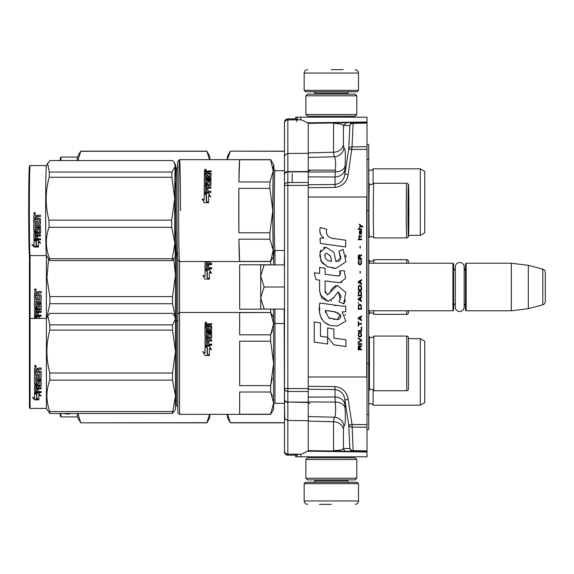 <?xml version="1.0" encoding="UTF-8"?>
<svg xmlns="http://www.w3.org/2000/svg" width="574" height="574" viewBox="0 0 574 574"><rect width="100%" height="100%" fill="white"/><g stroke="black" fill="none" stroke-linecap="round" stroke-linejoin="round"><path stroke-width="0.86" d="M308.245 386.316L335.051 386.589C342.463 387.594 346.847 391.87 348.188 399.411L352.027 424.523L367.001 424.645L367.001 427.25L367.001 117.189L297.382 117.189L297.382 119.851L297.382 117.189L295.682 117.189L295.682 118.811M337.096 122.836L346.703 122.671L343.417 125.555C343.532 124.422 340.246 123.69 333.559 123.353L337.06 122.836L353.154 122.556L352.027 146.872L367.001 146.75L367.001 149.355L352.027 149.477L348.741 148.967L344.902 174.073C343.941 180.157 340.655 183.623 335.051 184.476L308.245 184.742M295.682 455.232L295.682 456.811L367.001 456.811L367.001 427.25L352.027 427.128A3.394 2.597 177.3 0 1 348.741 425.033L349.867 448.559L343.417 448.445C343.532 449.578 340.246 450.31 333.559 450.647L335.273 451.028L308.245 450.647M367.001 144.361L368.702 144.39L368.702 414.328L367.001 414.356M367.001 414.406L368.702 414.328M368.702 414.385L368.702 429.61L367.001 429.639M298.143 117.189L299.025 117.189M299.951 117.189L300.719 117.189L300.719 119.823M367.001 123.109L353.154 123.353A3.394 2.597 -177.3 0 0 349.867 125.441A3.394 3.379 89 0 1 353.154 122.556L367.001 122.312M333.559 123.353L333.559 152.239A10.188 8.825 180 0 0 343.417 144.949L343.417 125.555L349.867 125.441L348.741 148.967A3.394 2.597 -177.3 0 1 352.027 146.872L348.188 174.589C346.847 182.13 342.47 186.407 335.051 187.411L308.245 187.684M367.001 451.688L335.273 451.028M297.382 119.851L297.382 117.189M308.245 157.448L334.176 156.767L333.559 152.239L308.245 152.906M348.188 174.589L344.902 174.073L345.031 166.166C345.72 154.578 345.361 148.558 343.948 148.114A10.188 10.153 99 0 1 334.176 156.767C335.589 157.132 335.955 162.191 335.266 171.942L335.051 176.986L308.245 176.871M308.245 389.258L335.051 389.524C340.655 390.377 343.941 393.843 344.902 399.927L348.741 425.033L352.027 424.523L353.154 450.647A3.394 2.597 177.3 0 1 349.867 448.559A3.394 3.379 -89 0 0 353.154 451.444L353.154 450.647L367.001 450.891M348.188 399.411L344.902 399.927L345.031 407.834C345.72 419.422 345.361 425.442 343.948 425.886L343.417 429.051L343.417 448.445A3.394 3.379 -89 0 0 346.703 451.329L333.559 451.099M308.245 421.094L333.559 421.761L333.559 450.647M297.382 456.811L297.382 454.185L297.382 456.811M308.245 397.129L335.051 397.014L335.266 402.058L308.245 401.929M308.245 416.552L334.176 417.233A10.188 10.153 -99 0 1 343.948 425.886M308.245 172.071L335.266 171.942A10.188 7.297 -176.4 0 0 345.031 166.166M345.031 407.834A10.188 7.297 176.4 0 0 335.266 402.058C335.955 411.809 335.589 416.868 334.176 417.233L333.559 421.761A10.188 8.825 180 0 1 343.417 429.051M308.245 170.169L335.08 170.169M368.702 263.229L452.922 263.229L453.604 263.904L453.604 310.096L452.922 310.771L368.702 310.771M455.268 303.409A4.075 4.075 32.1 0 0 453.604 306.695A4.075 4.075 32.1 0 1 455.268 303.409M465.492 267.305A4.075 4.075 -137.8 0 1 464.165 270.311A4.075 4.075 -137.8 0 0 465.492 267.305M466.167 263.229L511.341 263.229L511.341 310.771L528.317 308.69L542.782 304.816A3.394 3.394 -55.9 0 0 545.3 301.529L545.3 272.471A3.394 3.394 -124.1 0 0 542.782 269.184L542.782 304.816L528.317 308.69L511.341 310.771L466.167 310.771L465.492 310.096L465.492 263.904L466.167 263.229L466.167 310.771M511.341 263.229L528.317 265.31L542.782 269.184A3.394 3.394 -124.1 0 1 545.3 272.471L545.3 301.529A3.394 3.394 -55.9 0 1 542.782 304.816M452.922 263.229L452.922 310.771L453.604 310.096M455.268 270.591A4.075 4.075 147.8 0 1 453.604 267.305M465.492 306.695A4.075 4.075 -42.2 0 0 464.165 303.689M528.317 265.31L528.317 308.69M545.3 272.471L545.3 301.529M260.704 287L260.704 275.965L264.112 287L260.704 297.806L260.704 287M284.166 264.923L284.474 254.397L284.474 286.993L264.112 287M284.474 281.332L284.474 270.598M284.474 303.409L284.474 292.668M284.166 309.07L284.474 416.875M260.704 264.923L260.704 275.965L264.119 264.923L260.704 264.923M260.704 298.272L260.704 309.07L264.112 309.07L260.704 297.806M284.474 264.923L264.119 264.923M284.474 309.07L264.112 309.07M464.165 307.054L464.165 266.946A4.449 4.449 0 0 0 459.717 262.497A4.449 4.449 0 0 0 455.268 266.946L455.268 307.054A4.449 4.449 0 0 0 459.717 311.503A4.449 4.449 0 0 0 464.165 307.054A4.449 4.449 0 0 1 459.717 311.503A4.449 4.449 0 0 1 455.268 307.054M304.17 483.638L358.513 483.638L357.15 482.282L305.533 482.282L304.17 483.638L304.17 500.959C304.371 503.025 305.504 504.151 307.571 504.352M331.341 504.352L319.453 504.352M358.513 90.362L357.15 91.718L305.533 91.718L304.17 90.362L358.513 90.362L358.513 73.041C358.312 70.975 357.179 69.849 355.112 69.648M331.341 69.648L343.23 69.648M356.813 95.793L305.87 95.793L307.571 94.1L355.112 94.1L356.813 95.793L356.813 114.477L305.87 114.477L307.571 116.17L355.112 116.17L356.813 114.477M356.813 459.523L305.87 459.523L307.571 457.83L355.112 457.83L356.813 459.523L356.813 478.207L305.87 478.207L307.571 479.9L355.112 479.9L356.813 478.207M284.474 417.104L284.474 416.767A3.394 3.372 180 0 0 287.839 420.139M284.474 448.739L284.474 451.781A3.394 3.315 0 0 0 287.839 455.074L287.839 454.113C285.852 454.012 284.733 452.943 284.474 450.906L284.474 185.481A3.394 2.942 -0 0 1 287.839 182.539L308.245 182.439L308.245 171.805L287.839 171.949L287.839 119.923C285.852 120.023 284.733 121.092 284.474 123.123L284.474 122.291A3.394 3.394 -179.9 0 1 284.474 122.284L284.474 264.069M284.474 286.986L284.474 309.931M284.474 168.785L284.474 170.679L274.975 170.679A39.907 0.696 90 0 0 274.279 210.586A39.907 0.696 90 0 0 274.975 250.494L274.968 264.923M284.474 170.593L284.474 169.689L284.474 170.593M284.474 169.151L284.474 169.689M284.474 158.682L284.474 167.343M284.474 404.196L284.474 415.311M284.474 408.128L284.474 410.094M284.474 417.269L284.474 421.18M284.474 399.698L284.474 400.035A3.394 2.318 0 0 0 287.839 402.352L287.839 420.505L308.245 420.677L308.245 450.863L301.458 454.213L287.839 454.113L287.839 420.505C283.384 419.164 284.604 415.87 284.474 416.767L284.474 388.505A3.394 2.942 0 0 0 287.839 391.439L308.245 391.547L308.245 182.439M308.245 420.677L308.245 402.18L287.839 402.044L287.839 388.505L284.474 388.505L284.474 156.724A3.394 2.942 -0 0 1 284.733 155.597M308.245 156.063L308.245 173.477M308.245 400.516L308.245 417.937M284.474 404.993L284.747 418.432M308.245 171.805L308.245 153.323L287.839 153.502C283.384 154.844 284.604 158.13 284.474 157.247L284.474 185.481L308.245 185.38M284.474 123.123L284.474 122.269A3.394 3.315 -0 0 1 287.839 118.954L296.701 118.875L296.701 121.537M284.474 122.269L284.474 122.291A3.394 2.784 180 0 1 284.474 122.284L284.474 122.269A3.394 3.394 -179.9 0 1 287.839 118.875L296.701 118.796L287.839 118.875A3.394 3.394 0 0 0 284.546 121.573M284.474 128.476L284.474 125.677A3.394 3.394 -179.9 0 0 284.474 125.692L284.474 125.692A3.394 3.358 180 0 1 284.474 125.684L284.474 125.555M227.613 414.356L230.361 422.844L284.474 422.844L284.474 448.387A3.394 3.394 0.1 0 0 284.474 448.402L284.474 448.531M284.482 452.003A3.394 3.394 0 0 0 284.51 452.233A3.394 3.394 0.1 0 1 284.474 451.76L284.474 451.76A3.394 3.394 0.1 0 0 287.839 455.175L296.701 455.153L296.701 454.185M284.51 452.233A3.394 3.394 0.1 0 0 287.839 455.153L296.701 455.153M287.839 118.875L287.839 119.923L296.701 119.851L296.701 118.796M296.701 119.858L301.458 119.823L308.245 123.166L308.245 153.323M308.245 402.18L308.245 391.547M296.701 455.232L295.682 455.247M284.474 420.498L284.474 418.446M373.114 389.875L373.114 405.187A2.719 2.719 0 0 0 368.824 404.383L368.702 404.505M230.361 422.715L284.474 422.715M230.361 422.844L227.419 417.75L227.419 414.356M227.419 415.712A1.356 1.356 -43.7 0 0 226.063 414.356L209.761 414.356L209.761 417.75L206.819 422.844L209.56 414.356M420.319 405.187L420.319 338.624L424.738 341.171L424.738 402.639L420.319 405.187L373.114 405.187M368.824 390.629L368.824 404.383M420.319 338.624L408.437 338.624M175.457 320.959L176.476 320.959L176.476 253.012L175.78 253.041M77.311 413.445L77.311 416.903L80.74 422.844L206.819 422.715M175.457 394.108L176.476 394.108M175.457 349.702L176.476 349.702M175.457 343.302L176.476 343.302M175.457 321.096L176.476 321.096M175.457 400.509L176.476 400.509M80.74 422.715L77.885 413.445M69.798 413.445L69.798 413.825L67.732 413.337M67.495 413.395L69.798 413.933L65.458 413.933L64.754 413.445M65.458 413.933L65.458 413.445M60.327 413.445L60.327 416.222L61.002 416.903L77.311 416.903M61.002 416.903L61.002 413.445M424.76 351.754L424.76 392.056L424.738 351.733M420.319 168.813L420.319 235.376L424.738 232.829L424.738 171.361L420.319 168.813L373.114 168.813A2.719 2.719 0 0 1 368.824 169.617L368.824 183.371M373.114 168.813L373.114 184.118M227.419 159.644L227.419 156.25L230.361 151.156L284.474 151.285M230.361 151.285L227.799 158.496M226.063 159.644A1.356 1.356 -136.3 0 0 227.419 158.288M420.319 235.376L408.544 235.376M61.002 160.555L61.002 157.097L77.311 157.097L80.74 151.156L206.819 151.156L209.761 156.25L209.761 159.644M209.56 159.644L206.819 151.156M77.885 160.555L80.74 151.285L206.819 151.285M175.787 252.904L176.44 252.904M77.311 157.097L77.311 160.555M60.327 160.555L60.327 157.778L61.002 157.097M424.76 181.944L424.76 222.246L424.738 181.929M373.796 310.771L373.796 314.337A2.719 2.719 0 0 0 369.434 313.605L369.434 310.771M408.437 263.229L408.437 261.357A1.7 1.7 -132.2 0 0 406.736 259.663L373.796 259.663A2.719 2.719 0 0 1 369.434 260.395L368.702 259.663M408.437 310.771L408.437 312.643A1.7 1.7 -47.8 0 1 406.736 314.337L373.796 314.337M373.796 259.663L373.796 263.229M368.702 314.337L369.434 313.605M272.435 396.225L270.663 392.02L273.604 403.12L273.604 409.262L270.663 414.356L179.533 414.356L177.832 412.656L177.832 259.814A49.242 0.861 -90 0 1 177 210.586A49.242 0.861 -90 0 1 177.84 161.351L179.54 159.651A50.943 0.89 -90 0 1 179.554 159.644A50.943 0.89 -90 0 1 180.444 210.586M179.533 414.356L179.533 261.514M238.92 239.186L239.595 261.392A50.943 0.89 -90 0 1 238.92 239.186L269.938 239.186L273.217 250.293A45.848 0.804 90 0 0 273.64 256.413L270.698 261.507A50.943 0.89 -90 0 1 270.677 261.529L270.663 264.793L239.645 264.793L239.645 309.207L270.698 309.07L270.663 312.471L273.604 317.566L273.604 309.07L273.604 323.707L270.663 334.814L272.435 330.602M273.604 264.923L273.604 256.47M273.604 326.706L273.604 332.848M209.316 269.644L211.483 273.303L209.381 272.105L209.381 278.849L207.314 277.594L207.314 270.928L205.004 269.644L209.316 269.644L205.42 269.873M211.483 273.489L209.316 269.873M209.381 279.244L207.078 277.737L209.381 279.136L205.04 279.136L202.866 275.233L205.004 276.496L202.866 275.391M207.078 271.272L205.004 270.132M205.004 276.496L205.004 269.902L207.078 271.057L207.078 277.737M211.691 261.529L211.167 261.988L208.771 261.988L208.771 263.76L211.691 263.76M206.461 267.721L207.515 267.721L206.26 267.785L206.26 264.571L211.691 264.571L211.691 263.452L208.771 263.452M207.515 267.721L207.515 265.03L208.771 265.03L208.771 267.972L211.691 267.972M205.004 261.529L205.004 268.402L205.528 268.897L211.691 268.897L211.691 267.721L208.771 267.721M206.26 263.588L206.461 261.988L207.515 261.988L207.515 263.452L206.461 263.452M207.515 263.452L206.461 263.76M205.004 261.866L205.528 261.421M208.771 265.324L207.515 265.324M29.418 319.094L30.099 318.412L30.099 408.415L29.418 407.734L29.418 254.827M46.401 255.588L46.401 318.412L30.099 318.412L30.099 255.545M175.407 317.472L172.516 303.718L172.516 296.586L175.457 275.176L173.786 259.111M175.457 275.089L175.457 256.499M174.596 410.747L172.516 413.445L175.457 395.866L172.516 380.131L172.516 373L175.457 351.503L172.516 330.1L172.516 324.877L175.457 319.137L175.457 275.176M46.939 317.487L49.83 303.718L49.83 296.586L172.516 296.586M49.83 296.586L46.946 277.916L48.553 259.183M49.83 303.718L172.516 303.718M36.822 318.412L36.822 317.322L35.552 316.776M40.087 318.412L38.831 316.776L34.512 316.776L36.822 317.781L36.822 317.322M38.896 318.204L39.405 318.412M36.585 317.68L34.512 316.532M36.585 318.412L36.585 317.888L34.512 316.984L34.512 318.412M39.95 295.99L34.512 295.919L34.512 292.18L35.043 291.606L36.93 291.606L37.705 292.453L38.487 291.606L41.206 291.606L41.206 292.97L38.81 292.97L38.286 293.529L38.286 294.857L40.682 294.857L41.206 295.402L41.206 300.676L40.682 301.185L35.775 301.185L35.775 302.39L41.206 302.39L41.206 303.581L35.775 303.581L35.975 307.104L37.03 306.925L37.03 304.816L37.554 304.328L40.682 304.328L41.206 304.816L41.206 309.501L40.682 309.953L38.286 309.953L38.286 311.373L41.206 311.373L41.206 312.421L35.775 312.421L35.775 315.033L37.03 315.191L37.03 312.837L38.286 312.837L38.286 315.191L41.206 315.191L41.206 316.174L35.043 316.174L34.512 315.765L34.512 309.501L35.043 309.042L39.742 309.042L39.95 305.705L38.286 305.705L38.286 307.786L37.762 308.252L35.043 308.252L34.512 307.786L34.512 296.966L35.775 296.966L35.975 299.893L37.03 299.893L37.03 297.583L38.286 297.583L38.286 299.893L39.742 299.893L39.95 295.99L34.512 295.782M37.762 308.252L34.512 307.47M39.742 305.519L38.286 305.425M35.775 312.421L35.775 312.034L41.206 312.034M35.775 303.581L41.206 303.33M40.682 301.185L35.775 301.185M38.286 293.529L38.81 292.876L41.206 292.876M35.366 288.787L36.212 289.734L35.366 290.681L34.512 289.734L35.366 288.787M36.212 289.712L35.366 290.623L34.519 289.712M35.775 310.132L37.03 309.953L37.03 311.373L35.775 311.201L35.775 309.781L35.775 310.835M37.03 309.608L35.775 309.781M35.975 292.97L37.03 292.97L37.03 294.857L35.775 294.857L35.775 293.185M37.03 292.97L35.975 292.876M38.286 307.47L37.762 307.929M41.206 315.736L35.043 315.736L34.512 315.327M38.286 309.608L40.682 309.608L41.206 309.164M41.206 300.467L40.682 300.97M35.193 289.296L35.954 289.296L35.43 289.669L35.954 290.121L34.763 290.121L34.856 289.296M35.208 289.935L35.007 289.561L35.208 289.935M373.796 390.751L406.736 390.751A1.7 1.7 -47.8 0 0 408.437 389.057L408.437 337.77A1.7 1.7 -132.2 0 0 406.736 336.077L373.796 336.077L373.796 390.751A2.719 2.719 0 0 0 369.434 390.019L369.434 336.809L368.702 336.077M373.796 336.077A2.719 2.719 0 0 1 369.434 336.809M270.663 341.207L273.604 363.414L273.604 403.12L270.663 414.22L239.645 414.22L239.645 392.02L270.663 392.02L270.663 385.62L239.645 385.62L239.645 341.207L270.663 341.207L270.663 334.814L239.645 334.814L239.645 312.608L270.663 312.471L179.533 312.471L177.832 314.172M270.663 312.608L273.604 323.707L273.604 363.414L273.604 323.707L273.604 363.414L270.663 385.62L272.306 377.972M408.437 361.972L408.437 380.404M368.702 390.751L369.434 390.019M177.832 319.603A1.356 1.356 -136.3 0 1 176.476 320.959L176.476 405.868A1.356 1.356 -43.7 0 1 177.832 407.224M273.604 403.12L273.604 363.414L273.604 403.12M209.316 346.057L211.483 349.717L209.381 348.518L209.381 355.263L207.314 354.007L207.314 347.342L205.004 346.057L209.316 346.057L205.42 346.287M211.483 349.903L209.316 346.287M209.381 355.658L207.078 354.151L209.381 355.55L205.04 355.55L202.866 351.647L205.004 352.91L202.866 351.805M207.078 347.686L205.004 346.545M205.004 352.91L205.004 346.316L207.078 347.471L207.078 354.151M210.235 337.49L205.528 337.835L210.235 337.835L210.436 334.341L208.771 334.341L208.771 336.271L208.247 336.716L205.528 336.716L205.004 336.271L205.004 327.295L206.26 327.295L206.26 329.777L206.26 329.325L207.515 329.476L207.515 329.928L207.515 327.747L208.771 327.747L208.771 329.928L208.771 329.476L210.436 329.325L210.436 329.777L210.436 326.706L205.004 326.563L205.004 324.088L211.691 323.736L211.691 324.59L205.004 324.611M211.691 324.59L208.771 324.949L208.771 326.333L211.691 326.699M206.461 335.625L206.461 335.998L207.314 335.625L206.26 335.453L206.26 335.826L206.26 332.475L211.691 332.475L211.691 331.478L206.26 331.478L206.26 330.495L211.167 330.495L211.691 330.093L211.691 326.204L208.771 325.831M206.26 331.478L206.26 331.908L211.691 331.908M207.314 335.625L207.515 333.544L208.046 333.121L208.046 333.523L211.167 333.523L211.691 333.946M208.046 333.121L211.167 333.121L211.167 333.523M206.461 344.135L207.515 344.135L206.26 344.199L206.26 340.985L211.691 340.985L211.691 339.865L208.771 339.865L208.771 338.402L211.167 338.402L211.691 337.942L211.691 333.544L211.167 333.121M208.771 339.865L211.691 340.174M207.515 344.135L207.515 341.444L208.771 341.444L208.771 344.386L211.691 344.386M205.528 337.49L205.004 337.942L205.004 344.816L205.528 345.311L211.691 345.311L211.691 344.135L208.771 344.135M210.436 337.311L210.235 337.835M206.26 340.002L206.461 338.402L207.515 338.402L207.515 339.865L206.461 339.865M207.515 339.865L206.461 340.174M206.26 326.333L206.26 325.831L206.26 326.333L207.515 326.333L207.515 325.831L206.26 325.831L206.461 324.59L207.515 324.59L207.515 326.333M208.771 329.928L210.436 329.777M208.771 328.22L207.515 328.22M207.515 329.928L206.26 329.777M206.26 327.783L205.004 327.783M205.004 338.28L205.528 337.835M208.771 341.738L207.515 341.738M207.515 333.946L208.046 333.523M208.979 323.736L208.979 324.26M205.248 323.004L206.446 322.839L205.923 322.724L206.446 322.351L205.341 322.351L205.248 323.377M206.446 323.054L205.248 322.961M206.36 323.054L205.923 323.27M205.923 322.617L206.375 322.724M205.851 322.064L206.705 322.61L205.851 323.169L205.851 322.387M273.604 404.677A1.356 1.356 43.6 0 1 274.968 403.321L284.474 403.321M273.604 322.15A1.356 1.356 136.4 0 0 274.968 323.506L274.968 403.321M309.946 403.321L308.245 403.321M284.474 323.506L274.968 323.506L274.968 309.07M175.457 319.115L174.525 315.951L172.516 313.382L49.83 313.382L47.829 315.951L49.83 324.877L172.516 324.877M175.457 395.866L175.457 409.262L174.525 410.876M175.457 351.503L175.457 319.137M175.457 395.802L175.457 351.589M30.099 408.415L46.401 408.415L49.83 413.445L49.83 411.536C45.949 401.068 45.949 390.6 49.83 380.131L49.83 373L172.516 373M49.83 373C45.949 358.7 45.949 344.4 49.83 330.1L172.516 330.1M49.83 330.1L49.83 324.877M49.83 413.445L172.516 413.445M49.83 411.536L172.516 411.536M49.83 380.131L172.516 380.131M47.829 315.951L46.401 318.412L46.401 408.415M36.822 393.735L36.822 394.195L34.512 393.19L38.831 393.19L40.998 395.981L38.896 395.099L38.896 399.676L36.822 398.894L36.822 393.735L35.552 393.19M38.896 399.131L36.822 398.356M38.896 394.618L38.896 395.099L38.896 394.618L40.998 395.486M36.585 394.094L34.512 392.946M34.548 399.856L38.896 399.856L36.585 398.987L36.585 394.302L34.512 393.398L34.512 398.184L32.374 397.337L34.548 399.856L33.041 397.603M38.896 399.303L36.585 398.449M37.425 399.303L34.548 399.303M39.95 372.404L34.512 372.332L34.512 368.594L35.043 368.02L36.93 368.02L37.705 368.867L38.487 368.02L41.206 368.02L41.206 369.383L38.81 369.383L38.286 369.943L38.286 371.27L40.682 371.27L41.206 371.823L41.206 377.089L40.682 377.599L35.775 377.599L35.775 378.811L41.206 378.811L41.206 379.995L35.775 379.995L35.975 383.518L37.03 383.339L37.03 381.229L37.554 380.741L40.682 380.741L41.206 381.229L41.206 385.915L40.682 386.367L38.286 386.367L38.286 387.787L41.206 387.787L41.206 388.835L35.775 388.835L35.775 391.446L37.03 391.604L37.03 389.251L38.286 389.251L38.286 391.604L41.206 391.604L41.206 392.587L35.043 392.587L34.512 392.178L34.512 385.915L35.043 385.455L39.742 385.455L39.95 382.119L38.286 382.119L38.286 384.2L37.762 384.666L35.043 384.666L34.512 384.2L34.512 373.38L35.775 373.38L35.975 376.307L37.03 376.307L37.03 373.997L38.286 373.997L38.286 376.307L39.742 376.307L39.95 372.404L34.512 372.196M37.762 384.666L34.512 383.884M39.742 381.932L38.286 381.839M35.775 388.835L35.775 388.447L41.206 388.447M35.775 379.995L41.206 379.744M40.682 377.599L35.775 377.599M38.286 369.943L38.81 369.29L41.206 369.29M35.366 365.2L36.212 366.147L35.366 367.095L34.512 366.147L35.366 365.2M36.212 366.126L35.366 367.037L34.519 366.126M35.775 386.546L37.03 386.367L37.03 387.787L35.775 387.615L35.775 386.194L35.775 387.249M37.03 386.022L35.775 386.194M35.975 369.383L37.03 369.383L37.03 371.27L35.775 371.27L35.775 369.599M37.03 369.383L35.975 369.29M38.286 383.884L37.762 384.343M41.206 392.15L35.043 392.15L34.512 391.741M38.286 386.022L40.682 386.022L41.206 385.577M41.206 376.881L40.682 377.383M35.193 365.71L35.954 365.71L35.43 366.083L35.954 366.535L34.763 366.535L34.856 365.71M35.208 366.348L35.007 365.975L35.208 366.348M269.938 239.186A50.943 0.89 -90 0 1 269.873 232.793L238.856 232.793L238.856 188.38L269.873 188.38L272.815 210.586A45.848 0.804 -90 0 0 273.217 250.293L270.612 261.392A50.943 0.89 -90 0 0 270.677 261.529L179.554 261.529A50.943 0.89 -90 0 1 179.54 261.522A50.943 0.89 -90 0 1 178.665 210.586A50.943 0.89 -90 0 1 179.54 159.651L270.677 159.644A50.943 0.89 -90 0 1 270.698 159.665L273.64 164.76A45.848 0.804 90 0 0 273.619 164.738A45.848 0.804 90 0 0 273.217 170.88L269.938 181.98L238.92 181.98A50.943 0.89 -90 0 1 239.595 159.78L270.612 159.78A50.943 0.89 -90 0 1 270.677 159.644M270.612 159.78L273.217 170.88A45.848 0.804 -90 0 0 272.815 210.586L269.873 232.793M408.423 227.785C408.035 228.854 408.035 192.319 408.423 193.388L408.415 227.785M408.423 184.943C407.849 183.357 407.849 237.815 408.423 236.23C409.004 237.815 409.004 183.357 408.423 184.943M373.774 183.264A27.337 0.474 90 0 0 373.315 210.586A27.337 0.474 90 0 0 373.774 237.909C374.291 237.801 373.48 237.299 371.349 236.395L369.434 237.191A26.605 0.466 90 0 0 369.434 237.191A26.605 0.466 -90 0 1 368.96 210.586A26.605 0.466 -90 0 1 369.426 183.981A26.605 0.466 90 0 0 369.426 183.981L371.349 184.778L373.774 183.264A27.337 0.474 90 0 0 373.774 183.264L406.722 183.25A27.337 0.474 90 0 0 406.249 210.586A27.337 0.474 90 0 0 406.722 237.923C408.265 237.213 408.846 236.653 408.466 236.237L408.867 210.766L408.516 185.416C408.946 184.742 408.351 184.017 406.722 183.25M373.774 237.909A27.337 0.474 90 0 0 373.789 237.923L406.722 237.923M177.768 253.966L176.498 253.041A42.454 0.739 -90 0 1 175.759 210.586A42.454 0.739 -90 0 1 176.498 168.132L177.768 167.206M238.92 181.98L239.595 159.78M273.999 170.256A45.848 0.804 90 0 0 273.64 164.76M269.873 188.38A50.943 0.89 -90 0 1 269.938 181.98M273.64 256.413A45.848 0.804 90 0 0 273.999 250.91M239.595 261.392L270.612 261.392M238.856 232.793A50.943 0.89 -90 0 1 238.77 210.586A50.943 0.89 -90 0 1 238.856 188.38M208.498 193.23L210.651 196.889L208.556 195.691A50.943 0.89 -90 0 0 208.527 202.435L206.461 201.18A50.261 0.875 -90 0 1 206.497 194.722L204.186 193.23L208.498 193.23L204.602 193.46M206.461 201.18A50.943 0.89 -90 0 1 206.489 194.514M210.658 197.076L208.513 193.46M208.534 202.83L206.224 201.323L208.527 202.722L204.179 202.722L202.019 198.819L204.165 200.218A50.261 0.875 -90 0 1 204.193 193.718L206.26 194.859M204.165 200.218L202.034 198.977M204.15 200.082A50.943 0.89 -90 0 1 204.186 193.488L204.193 193.718M206.224 201.323A50.943 0.89 -90 0 1 206.253 194.643L204.186 193.488M205.549 182.69A50.261 0.875 -90 0 0 205.549 182.998L205.535 182.625A50.943 0.89 -90 0 1 205.571 179.648L211.01 179.648A50.943 0.89 -90 0 1 211.024 178.65L205.585 178.65A50.943 0.89 -90 0 1 205.6 177.667L210.507 177.667L211.038 177.266A50.943 0.89 -90 0 1 211.103 173.377L208.19 173.004A50.943 0.89 -90 0 1 208.211 172.121L211.139 171.762A50.943 0.89 -90 0 1 211.153 170.909L208.441 170.909L208.448 171.432L211.146 171.432M205.585 178.65L205.6 179.081L211.017 179.081M206.597 183.171L205.736 182.797L205.75 183.171L206.805 182.998A50.261 0.875 -90 0 1 206.827 181.119L207.35 180.293L210.471 180.293L210.479 180.695L207.358 180.695M206.791 182.625A50.943 0.89 -90 0 1 206.819 180.717L206.827 181.119M205.47 191.178A50.261 0.875 -90 0 0 205.47 191.372L205.456 191.113A50.943 0.89 -90 0 1 205.485 188.157L210.916 188.157A50.943 0.89 -90 0 1 210.923 187.038L208.003 187.038A50.943 0.89 -90 0 1 208.018 185.574L210.414 185.574L210.945 185.115A50.943 0.89 -90 0 1 210.995 180.717L210.471 180.293M208.003 187.038L210.923 187.346M206.712 191.307L205.671 191.558L206.726 191.558A50.261 0.875 -90 0 1 206.748 188.911L206.733 188.616A50.943 0.89 -90 0 0 206.712 191.307L206.726 191.558M204.208 192.089A50.261 0.875 -90 0 1 204.265 185.452L204.251 185.115A50.943 0.89 -90 0 0 204.193 191.989L204.717 192.484L210.88 192.484A50.943 0.89 -90 0 1 210.888 191.307L207.967 191.307L210.888 191.558M207.967 191.307A50.943 0.89 -90 0 1 207.989 188.616L206.733 188.616M209.496 185.007L204.782 184.663L209.704 184.835A50.261 0.875 -90 0 1 209.74 181.901L209.524 181.348L208.061 181.513A50.943 0.89 -90 0 0 208.039 183.443L207.508 183.888L204.789 183.888L204.272 183.443A50.943 0.89 -90 0 1 204.394 174.467L204.401 174.955A50.261 0.875 -90 0 0 204.287 183.537M209.697 184.484A50.943 0.89 -90 0 1 209.725 181.513M204.394 174.467L205.65 174.467A50.943 0.89 -90 0 0 205.621 176.498L205.628 176.95A50.261 0.875 -90 0 1 205.636 176.555M206.877 176.648L206.884 177.101A50.261 0.875 -90 0 1 206.913 175.393L206.898 174.919A50.943 0.89 -90 0 0 206.877 176.648L205.621 176.498M208.14 177.101A50.261 0.875 -90 0 1 208.147 176.648L208.14 177.101L209.804 176.95A50.261 0.875 -90 0 1 209.847 174.367L209.639 173.728L204.409 173.728A50.261 0.875 -90 0 1 204.466 171.784L206.884 171.432L207.652 171.956L208.448 171.432M209.804 176.95L209.797 176.498L208.132 176.648A50.943 0.89 -90 0 1 208.161 174.919L206.898 174.919M209.797 176.498A50.943 0.89 -90 0 1 209.84 173.879M204.409 173.728A50.943 0.89 -90 0 1 204.459 171.26L204.466 171.784M205.492 186.851L206.748 187.038A50.943 0.89 -90 0 1 206.762 185.574L205.506 185.746A50.943 0.89 -90 0 0 205.492 186.851L205.506 187.174A50.261 0.875 -90 0 1 205.506 186.916M205.693 187.038L206.762 187.346A50.261 0.875 -90 0 1 206.769 185.904L206.762 185.574M205.679 173.004A50.943 0.89 -90 0 1 205.7 171.899L206.963 171.762A50.943 0.89 -90 0 0 206.934 173.004L205.679 173.004L205.686 173.506A50.261 0.875 -90 0 1 205.7 173.004M206.934 173.004L206.941 173.506A50.261 0.875 -90 0 1 206.97 172.279L206.963 171.762M206.941 173.506L205.686 173.506M208.147 175.393L206.913 175.393M206.884 177.101L205.628 176.95M205.643 174.955L204.401 174.955M204.265 185.452L204.796 185.007M207.989 188.911L206.748 188.911M210.479 180.695L211.002 181.119M208.211 173.004A50.261 0.875 -90 0 0 208.204 173.506L211.117 173.872M204.731 170.177L205.93 170.012L205.406 169.739L205.937 169.524L204.746 169.588L204.739 170.55M205.944 170.227L204.746 170.134M205.844 170.227L205.413 170.442M205.406 169.782L205.879 169.897M205.356 169.237L206.188 169.768L205.327 170.342L205.356 169.552M208.441 170.909L207.644 171.432L206.877 170.909L204.459 171.26M206.819 180.717L207.35 180.293M204.251 185.115L204.782 184.663M274.975 170.679L273.619 169.323C272.686 166.769 272.686 254.404 273.619 251.85L274.975 250.494L284.474 250.494M309.946 170.679L308.245 170.679M408.265 225.266L408.265 195.906M176.039 177.517A45.848 0.804 90 0 0 175.687 166.302A45.848 0.804 90 0 0 175.508 164.76A45.848 0.804 90 0 0 175.278 166.288L174.338 162.729L172.709 160.555L50.046 160.555L47.635 163.504L49.292 172.049L171.956 172.049L175.278 166.288M30.135 165.592A45.002 0.782 -90 0 0 29.367 205.105A45.002 0.782 -90 0 0 29.941 254.052A45.002 0.782 -90 0 0 30.135 255.581A45.002 0.782 -90 0 1 30.135 255.581L29.453 254.899A44.32 0.775 -90 0 1 29.267 253.399A44.32 0.775 -90 0 1 28.7 205.183A44.32 0.775 -90 0 1 29.453 166.273L30.135 165.592A45.002 0.782 -90 0 1 30.149 165.585L46.437 165.585A45.002 0.782 90 0 0 45.669 205.384A45.002 0.782 90 0 0 46.243 254.052A45.002 0.782 -90 0 0 46.422 255.566L49.708 260.618L172.372 260.618A50.943 0.89 -90 0 1 172.25 258.709L174.919 243.039A45.848 0.804 90 0 0 175.508 256.413A45.848 0.804 90 0 0 175.687 254.885L175.687 254.863A45.848 0.804 -90 0 0 176.039 243.656M175.264 252.352L175.608 253.586M175.838 229.923L174.869 236.639M175.508 256.413L172.372 260.618M175.178 170.485L175.945 176.017M174.919 243.039L171.698 227.304A50.943 0.89 -90 0 1 171.669 220.165L174.711 198.762L171.87 177.273A50.943 0.89 -90 0 1 171.956 172.049M174.711 198.676A45.848 0.804 -90 0 1 175.271 166.309M174.912 242.974A45.848 0.804 -90 0 1 174.711 198.762M49.708 260.618A50.943 0.89 -90 0 1 49.644 259.792A50.943 0.89 -90 0 1 49.586 258.709C45.518 248.241 45.332 237.772 49.034 227.304A50.943 0.89 -90 0 1 49.005 220.165L171.669 220.165M49.005 220.165C45.188 205.872 45.253 191.573 49.206 177.273L171.87 177.273M49.206 177.273A50.943 0.89 -90 0 1 49.292 172.049M176.003 178.952A43.638 0.761 90 0 0 175.68 168.433A43.638 0.761 90 0 0 174.747 199.293A43.638 0.761 90 0 0 175.285 252.739A43.638 0.761 90 0 0 176.003 242.221M174.726 206.748L175.759 213.528M175.96 181.477L174.819 188.939M49.586 258.709L172.25 258.709M49.034 227.304L171.698 227.304M36.384 246.067A45.002 0.782 -90 0 1 36.298 241.367L33.974 240.363L38.286 240.363L40.503 243.146L38.386 242.271A45.002 0.782 -90 0 0 38.48 246.849L36.384 246.067L36.392 245.529A44.32 0.775 -90 0 1 36.306 240.908L35.028 240.363M36.298 241.367L36.306 240.908M38.487 246.303L36.392 245.529M38.393 241.79L38.386 242.271A44.32 0.775 -90 0 1 38.393 241.79L40.51 242.659M36.069 241.267L33.988 240.119M34.06 245.356L31.907 244.51L34.131 247.028L38.48 247.028L36.155 246.153A45.002 0.782 -90 0 1 36.062 241.475L33.974 240.571A45.002 0.782 -90 0 0 34.06 245.356L34.067 244.833A44.32 0.775 -90 0 1 33.995 240.578M38.487 246.476L36.162 245.622M37.001 246.476L34.139 246.476L32.603 244.782M34.131 247.028L34.139 246.476M36.313 221.169A45.002 0.782 -90 0 0 36.32 223.48L36.334 223.286A44.32 0.775 -90 0 1 36.32 221.169L37.568 221.169A45.002 0.782 -90 0 0 37.575 223.48L39.254 223.085A44.32 0.775 -90 0 1 39.24 219.577L33.801 219.368A44.32 0.775 -90 0 1 33.794 215.688L33.794 215.63M39.24 223.279A45.002 0.782 -90 0 1 39.226 219.713L39.24 219.577M36.32 223.48L35.064 223.279A45.002 0.782 -90 0 1 35.05 220.545L33.794 220.545A44.32 0.775 -90 0 0 33.873 231.057L33.866 231.372A45.002 0.782 -90 0 1 33.794 220.545M36.435 236.423A45.002 0.782 -90 0 0 36.463 238.777L36.471 238.353A44.32 0.775 -90 0 1 36.449 236.423L37.69 236.423A45.002 0.782 -90 0 0 37.719 238.777L40.639 238.777A45.002 0.782 -90 0 0 40.654 239.76L34.49 239.76L33.959 239.351A45.002 0.782 -90 0 1 33.88 233.087L34.404 232.628L39.312 232.448A45.002 0.782 -90 0 1 39.283 229.291L37.619 229.291A45.002 0.782 -90 0 0 37.633 231.372L37.109 231.839L33.873 231.057M37.109 231.839L34.404 231.516M39.075 229.105L37.626 229.012M39.312 232.448L39.319 232.118A44.32 0.775 -90 0 1 39.29 229.012L39.089 228.825M33.959 239.351L33.966 238.913A44.32 0.775 -90 0 1 33.895 232.987M36.463 238.777L35.201 238.619A45.002 0.782 -90 0 1 35.172 236.007L35.179 235.62L40.596 235.62M39.226 219.713L33.794 219.505A45.002 0.782 -90 0 1 33.78 215.767L34.304 215.193L36.191 215.193L36.973 216.039L37.755 215.193L40.467 215.193A45.002 0.782 -90 0 0 40.474 216.556L38.078 216.556L37.554 217.116A45.002 0.782 -90 0 0 37.561 218.443L39.95 218.443L40.481 218.988A45.002 0.782 -90 0 0 40.503 224.262L39.979 224.771L35.071 224.771A45.002 0.782 -90 0 0 35.079 225.977L40.51 225.977A45.002 0.782 -90 0 0 40.524 227.168L35.086 227.168A45.002 0.782 -90 0 0 35.114 230.511L36.37 230.511A45.002 0.782 -90 0 1 36.356 228.402L36.88 227.914L40.001 227.914L40.532 228.402A45.002 0.782 -90 0 0 40.575 233.087L40.051 233.539L37.654 233.539A45.002 0.782 -90 0 0 37.669 234.953L40.589 234.953A45.002 0.782 -90 0 0 40.603 236.007L35.172 236.007M36.356 228.402L36.88 227.914M36.37 230.511L36.384 230.21A44.32 0.775 -90 0 1 36.363 228.301M35.086 227.168L40.517 226.917M39.979 224.771L35.071 224.771M40.474 216.463L38.092 216.463L37.554 217.116M38.092 216.463L37.568 217.015L38.092 216.463M34.627 212.373L35.444 213.585L34.627 214.267L33.83 212.997L34.627 212.373M35.444 213.585L34.641 214.21L33.852 212.932M34.397 231.839L33.866 231.372M35.143 233.718L36.399 233.539A45.002 0.782 -90 0 0 36.413 234.953L35.157 234.788A45.002 0.782 -90 0 1 35.143 233.718L35.157 233.367A44.32 0.775 -90 0 0 35.157 233.654M36.413 234.953L36.427 234.587A44.32 0.775 -90 0 1 36.406 233.195L35.157 233.367M36.313 218.321L36.298 218.321A44.32 0.775 -90 0 1 36.306 216.463L35.043 216.771L36.298 216.556A45.002 0.782 -90 0 0 36.298 218.443L35.043 218.443A45.002 0.782 -90 0 1 35.043 216.771L35.057 216.649M37.647 231.057L37.123 231.516M40.646 239.322L34.497 239.322L33.966 238.913M37.669 233.195L37.654 233.539A44.32 0.775 -90 0 1 37.669 233.195L40.058 233.195L40.582 232.743M40.517 224.054L39.993 224.556M35.229 213.664L34.024 213.707L34.117 212.882M34.469 213.521L34.268 213.148L34.469 213.521M35.222 213.707L34.691 213.521L35.215 212.882L34.454 212.882M359.302 224.169L359.302 224.886L360.824 225.948L359.302 227.254L359.302 227.971L361.319 226.307L362.768 227.254L362.768 226.543L359.302 224.169L359.302 224.886L360.824 225.948L359.302 227.254L359.302 227.964M361.319 226.307L362.768 227.254M361.613 349.831L361.613 349.114L360.092 349.114L360.092 347.098L361.613 346.151L361.613 345.318L359.948 346.387L359.302 345.44L358.506 345.914L358.212 349.831L361.613 349.831L358.219 349.831L358.291 346.387L359.302 345.44M361.613 343.661L358.219 343.661L358.219 344.371L361.613 344.371L361.613 343.661L358.212 343.661L358.212 344.371L361.613 344.371M358.212 342.707L361.613 340.812L361.613 339.865L358.212 337.964L358.212 338.674L361.175 340.339L358.212 341.996L358.212 342.707L358.219 341.996L361.182 340.339L358.219 338.674L358.219 337.964M360.458 332.267L358.728 332.626L358.212 335.116L359.008 336.895L361.103 336.658L361.613 335.116L361.103 332.626L359.008 332.389L358.291 333.573L358.728 336.658L360.458 337.017M358.212 330.61L358.212 331.32L361.613 331.32L361.613 327.044L361.175 327.044L361.175 330.61L358.212 330.61L358.219 331.32L361.613 331.32M361.613 316.604L361.613 315.894L358.212 317.795L358.212 318.742L361.613 320.636L361.613 319.926L360.745 319.453L360.745 317.078L361.613 316.604M361.103 304.859L358.721 304.859L358.212 309.25L361.613 309.25L361.103 304.859M358.721 303.553L358.219 302.491M361.613 296.794L358.219 298.688L358.219 299.635L361.613 301.537L361.613 300.826L360.745 300.346L360.745 297.978L361.613 297.504L361.613 296.787L358.212 298.688L358.212 299.635L361.613 301.529M361.398 291.922L360.458 291.097L358.721 291.449L358.212 295.84L361.613 295.84L361.398 291.922M361.398 286.232L360.458 285.4L358.721 285.752L358.212 290.143L361.613 290.143L361.398 286.232M360.386 273.059L360.02 271.394L360.02 273.059L360.386 271.394M361.613 239.006L358.219 239.006L358.219 239.717L361.613 239.717L361.613 239.006L358.212 239.006L358.212 239.717L361.613 239.717M361.541 231.767L361.613 230.461L359.661 230.813L359.302 232.836L359.733 234.257L359.733 231.408L360.092 231.293L360.163 233.309L360.745 234.257L361.469 233.783L361.541 231.767M358.578 321.591L358.212 321.591L358.212 326.097L358.578 326.097L358.578 324.202L361.613 324.202L361.613 323.485L358.578 323.485L358.219 321.591L358.578 326.097M361.613 279.703L358.212 281.604L358.212 282.552L361.613 284.446L361.613 283.735L360.745 283.262L360.745 280.887L361.613 280.413L361.613 279.703L358.219 281.604L358.219 282.552L361.613 284.446M361.032 237.105L361.613 235.44L360.888 236.51L359.589 236.51L359.589 235.204L359.302 236.51L358.721 236.51L359.302 238.052L359.589 237.105L361.032 237.105L359.597 237.105M361.103 260.244L361.103 263.33L360.458 264.04L358.865 263.681L359.08 260.122L358.434 260.718L358.291 263.444L359.008 264.636L360.458 264.75L361.398 263.918L361.613 261.787L361.103 260.244M361.613 258.465L360.092 258.465L360.092 256.449L361.613 255.495L361.613 254.662L359.948 255.731L359.008 254.784L358.291 255.731L358.212 259.175L361.613 259.175L361.613 258.465L360.099 258.465M360.386 248.018L360.02 246.361L360.02 248.018L360.386 246.361M361.613 229.514L361.613 228.918L358.212 228.918L358.212 229.514L361.613 229.514L358.219 229.514L358.219 228.918L361.613 228.918M334.147 238.719C328.141 237.952 325.652 234.816 326.685 229.306L320.371 227.498C319.001 231.781 320.184 235.29 323.923 238.023L320.034 238.239L320.328 243.441L345.706 246.949L345.706 240.226L331.858 238.239M343.13 249.374L338.94 251.225L340.877 257.891L336.034 261.78L333.946 252.28L326.089 247.294L319.94 252.474L320.959 261.062L327.367 266.723L335.933 268.309L345.978 261.758L343.13 249.374L338.954 251.225L340.612 259.426M325.121 291.075L325.121 280.951L339.614 282.681L345.555 278.462L344.343 270.784L339.629 270.784C341.265 273.977 340.447 275.685 337.168 275.9L325.114 274.214L325.114 268.338L319.603 267.391L319.603 273.504L314.258 272.772L315.922 279.624L319.603 280.126L319.603 291.075L321.777 298.121L328.228 301.386L333.788 297.432L338.258 291.85L341.099 296.313L338.99 301.745L343.647 303.789L345.821 292.453L337.34 285.386L327.431 294.986L325.121 291.075M337.785 275.943L337.168 275.9M342.14 306.15L319.919 302.979C317.307 313.074 322.036 325.824 334.147 325.817L337.347 326.003L345.828 321.103L342.14 311.919L345.749 311.718L345.749 306.15L342.14 306.15L345.749 306.15M327.675 327.955L327.675 337.275L333.91 344.852L345.971 346.502L345.971 339.779L333.91 338.115L333.91 329.031L327.675 327.955L327.689 337.275L333.925 344.852L345.971 346.502M314.243 321.942L314.243 342.161L327.611 343.991L327.611 337.268L320.464 336.256L320.464 323.019L314.229 321.942L314.229 342.161L327.611 343.991M308.245 376.996L366.707 376.996L366.707 197.004L308.245 197.004M359.948 346.387L361.613 345.326M361.613 349.114L360.099 349.114M361.175 330.61L361.182 327.044L361.613 327.044M361.613 315.894L358.219 317.795L358.219 318.742L361.613 320.636M360.458 304.5L359.015 304.622L358.441 305.332L358.219 309.25L361.613 309.25M360.458 291.097L359.015 291.212L358.441 291.922L358.219 295.84L361.613 295.84M360.458 285.4L359.015 285.515L358.441 286.232L358.219 290.143L361.613 290.143M360.307 233.783L360.96 234.257M360.163 233.309L360.314 233.783M360.092 232.592L360.171 233.309M360.092 231.293L360.099 232.592M359.518 231.049L359.597 234.135M361.032 230.698L361.613 230.461M361.613 323.485L358.585 323.485M358.585 324.202L361.613 324.202M359.302 237.105L359.589 238.052M358.728 236.51L358.728 237.105M359.302 236.51L359.589 235.204M360.888 236.51L361.613 235.44M359.08 260.122L358.291 261.192L358.291 263.444L359.015 264.636L360.458 264.75M360.458 264.04L361.182 262.856L360.752 260.122M359.302 254.784L358.291 255.731L358.219 259.175L361.613 259.175M359.948 255.731L361.613 254.669M323.779 237.916L320.048 238.239L320.335 243.441L345.706 246.942M320.385 227.505L319.89 228.94M319.696 230.892L320.766 234.522M339.937 260.603L338.172 261.579M325.393 247.322L323.341 247.839M320.923 249.934L319.94 252.481M319.696 255.53L322.05 262.842L328.027 266.96M331.901 267.936L334.635 268.266M346.057 257.245L345.749 255.028M325.121 280.951L339.27 282.681M343.919 303.452L345.555 300.145M335.869 285.515L331.937 288.622M331.557 289.289L330.552 291.391M329.835 292.955L327.431 294.986M325.207 292.927L325.071 291.7M339.313 301.35L338.997 301.745L343.639 303.782M338.265 291.85L340.339 299.556M314.272 272.772L315.93 279.624L319.61 280.126L319.632 291.549M320.156 294.677L328.106 301.386M330.933 300.812L331.722 300.317M333.394 298.322L333.709 297.648M319.603 273.504L319.61 267.391M344.343 270.784L339.643 270.784L340.059 275.133M339.478 275.62L337.907 275.943M341.164 282.573L342.018 282.343M336.558 305.684L334.556 305.404M345.426 315.435L344.881 314.487M319.761 307.678L319.496 311.338M319.732 314.057L321.835 319.395M325.243 322.746L328.572 324.532M366.721 197.004L366.707 376.996M359.231 346.151L359.668 349.114L358.578 349.114L358.65 346.509L359.597 346.509M360.458 332.977L361.111 333.695L360.967 335.948L359.374 336.299L358.65 335.116L359.08 333.099L360.752 333.099L361.182 335.116L360.458 336.299M360.458 317.2L360.458 319.338L358.506 318.269L360.458 317.2L360.458 319.338M360.458 305.217L361.111 305.928L361.182 308.539L358.65 308.539L358.721 305.928L359.374 305.217L360.967 305.569L361.175 308.539M360.458 298.093L360.458 300.231L358.506 299.162L360.458 298.093L360.458 300.231M360.458 291.807L361.111 292.518L361.182 295.129L358.65 295.129L358.721 292.518L359.374 291.807L360.967 292.159L361.175 295.129M360.458 286.11L361.111 286.821L361.182 289.432L358.65 289.432L358.721 286.821L359.374 286.11L360.967 286.469L361.175 289.432M360.824 231.293L361.182 233.546L360.673 233.546L360.386 232.592L360.386 231.293L360.967 231.408L361.032 233.661M360.458 281.009L360.458 283.147L358.506 282.078L360.458 281.009L360.458 283.147M359.231 255.495L359.668 258.465L358.578 258.465L358.65 255.853L359.597 255.853M330.76 261.206L330.337 261.127M324.676 255.774L324.705 255.294M326.714 253.191L330.509 256.284L331.6 261.335C326.376 260.847 324.288 258.314 325.336 253.737L326.699 253.191L330.473 256.148L331.571 261.342M325.35 310.434L334.147 311.646L340.432 314.753L337.132 319.632L328.615 317.802L325.35 310.434L335.926 311.998M337.677 312.565L340.82 315.836M340.848 316.224L340.762 317.035M340.741 317.4L338.811 319.352M338 319.567L337.304 319.632M335.216 319.474L333.286 319.201M330.753 318.627L328.859 317.917M325.221 312.371L325.243 311.66M359.661 346.861L359.661 349.114M359.661 256.205L359.661 258.465M367.001 159.594L368.702 159.615M367.001 210.586L368.702 210.586M367.001 363.414L368.702 363.414M367.001 121.997L307.556 122.822M335.273 122.972L308.245 123.353M307.614 451.178L367.001 452.003M300.719 456.811L300.719 454.206M335.051 187.411L335.051 176.986A10.188 8.825 180 0 0 344.902 169.696M335.051 386.582L335.051 397.014A10.188 8.825 180 0 1 344.902 404.304M343.417 144.949L343.948 148.114M292.195 173.585L292.195 182.518M315.212 479.9L315.212 480.919L347.471 480.919L348.834 482.282M358.513 483.638L358.513 500.959L304.17 500.959M347.471 94.1L347.471 93.081L315.212 93.081L313.849 91.718M304.17 90.362L304.17 73.041L358.513 73.041M287.861 145.76L287.861 151.156M287.861 173.613L287.861 156.243M287.861 417.764L287.861 400.379M287.861 422.844L287.861 428.34M284.474 451.76L284.474 450.906M284.474 122.291L284.474 124.953L284.474 122.291M284.474 128.49L284.474 151.156L230.361 151.156M287.839 428.34L287.839 430.866M308.245 402.496L287.839 402.044A3.394 2.942 0 0 1 284.474 399.102L284.474 399.425M308.245 388.605L287.839 388.505L287.839 171.949A3.394 2.942 -0 0 0 284.474 174.891M284.474 173.958A3.394 2.318 -0 0 1 287.839 171.64L308.245 171.497M369.434 263.229L369.434 260.395M406.736 259.663L406.736 263.229M406.736 310.771L406.736 314.337M406.736 336.077L406.736 390.751M368.702 159.672L367.001 159.644M348.289 456.811L348.289 457.83M314.394 456.811L314.394 457.83M347.471 479.9L347.471 480.919M315.212 480.919L313.849 482.282M358.513 500.959C358.312 503.025 357.179 504.151 355.112 504.352M348.289 117.189L348.289 116.17M314.394 117.189L314.394 116.17M315.212 94.1L315.212 93.081M347.471 93.081L348.834 91.718M304.17 73.041C304.371 70.975 305.504 69.849 307.571 69.648M305.87 95.793L305.87 114.477M305.87 459.523L305.87 478.207M284.474 124.953L284.474 125.354M284.654 452.864A3.394 3.394 0 0 0 287.839 455.175M80.74 422.844L206.819 422.844M175.457 317.566L174.596 316.08M369.434 183.981L368.702 183.25M369.434 237.191L368.702 237.923M177.84 259.821L179.54 261.522M175.508 164.76L174.46 162.951M46.422 165.606L47.635 163.504M30.149 255.588L46.437 255.588"/></g></svg>
